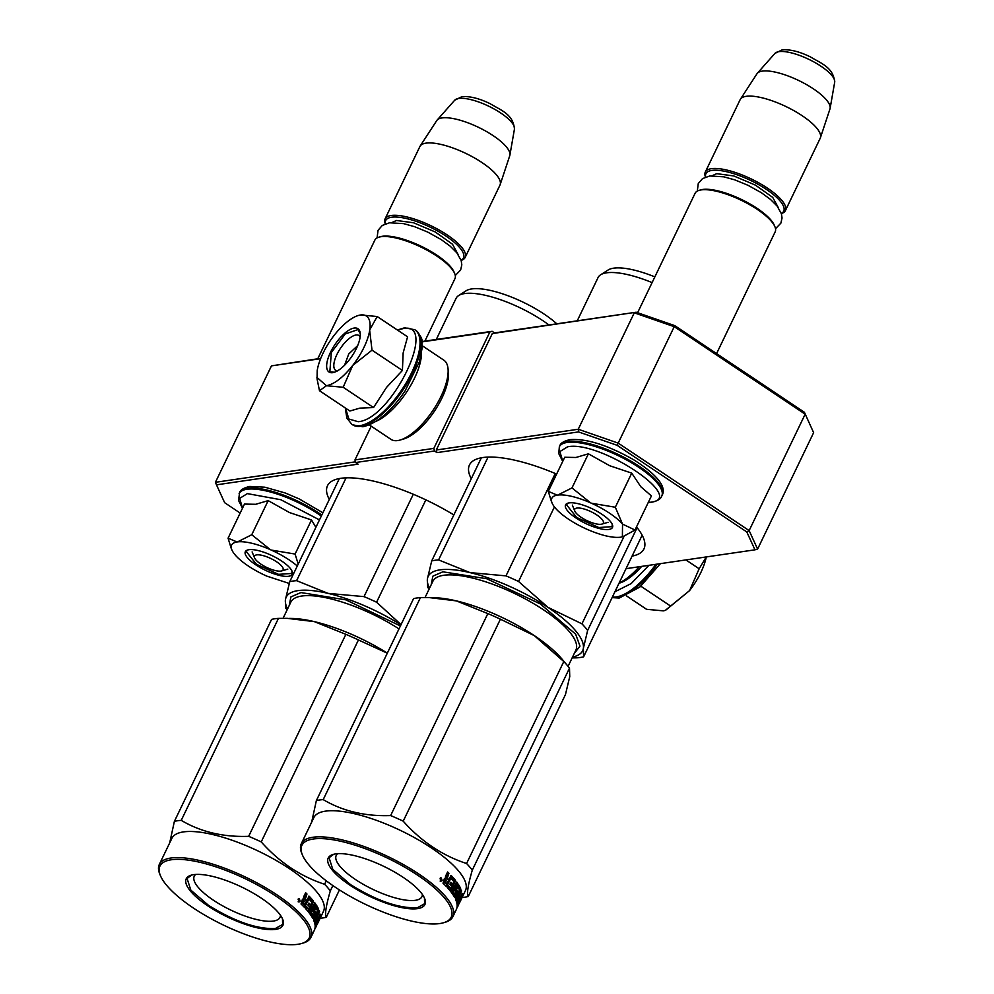 <?xml version="1.0" encoding="UTF-8"?>
<svg xmlns="http://www.w3.org/2000/svg" width="994" height="994" viewBox="0 0 994 994"><rect width="100%" height="100%" fill="white"/><g stroke="black" fill="none" stroke-linecap="round" stroke-linejoin="round"><path stroke-width="1.49" d="M471.268 478.71A96.816 29.919 25.7 0 1 469.466 464.968A96.816 29.919 25.7 0 1 482.786 457.551A96.816 29.919 25.7 0 1 556.628 474.076M329.3 499.473A96.816 29.919 25.7 0 1 327.498 485.718A96.816 29.919 25.7 0 1 340.818 478.313A96.816 29.919 25.7 0 1 453.848 514.929M355.467 461.825L215.425 482.301L271.461 365.867L320.764 358.325M421.965 341.551L492.129 331.3L494.552 332.915L636.123 312.215L674.74 325.622L804.407 412.274L813.626 432.676L804.407 412.274M271.461 365.867L320.615 358.672M422.003 341.886L489.88 331.959L433.844 448.393L434.515 450.99L355.641 462.521L358.064 464.148L216.481 484.836L224.644 502.691L240.175 513.066M355.641 462.521L354.97 459.924L371.222 426.177M492.129 331.3L489.88 331.959M626.046 568.667L754.968 549.819L746.805 531.964L617.125 445.312L578.52 431.918L436.938 452.618L434.515 450.99M436.938 452.618L436.279 450.009L492.303 333.574L494.552 332.915M492.303 333.574L636.123 312.215M436.279 450.009L578.247 429.246L634.284 312.824L674.292 326.715L805.165 414.175L749.141 530.597L618.256 443.138L578.247 429.246L578.52 431.918M674.74 325.622L617.125 445.312M215.425 482.301L216.481 484.836M636.495 526.932A96.816 29.919 25.7 0 1 643.95 548.937A96.816 29.919 25.7 0 1 632.085 556.106M433.844 448.393L354.97 459.924M746.805 531.964L749.141 530.597L757.602 549.098L813.626 432.676M757.602 549.098L754.968 549.819M574.805 511.09A15.867 4.908 25.7 0 0 586.187 520.247A15.867 4.908 25.7 0 0 601.134 524.26A15.867 4.908 -154.3 0 0 601.855 524.111A15.867 4.908 -154.3 0 0 596.301 514.619A15.867 4.908 -154.3 0 0 576.893 508.071A15.867 4.908 25.7 0 0 574.805 511.09L572.345 505.114M716.587 353.591L775.171 231.85A44.444 13.73 -154.3 0 0 774.935 226.781A44.444 13.73 -154.3 0 0 743.04 201.161A44.444 13.73 -154.3 0 0 701.192 189.904A44.444 13.73 25.7 0 0 699.192 190.326A44.444 13.73 25.7 0 0 695.079 193.308L637.601 312.725M774.935 226.781L774.314 225.29A43.177 13.344 -154.3 0 0 743.338 200.403A43.177 13.344 -154.3 0 0 702.683 189.469A43.177 13.344 25.7 0 0 700.733 189.879L699.192 190.326M781.321 213.437A43.177 13.344 -154.3 0 0 762.945 187.17A43.177 13.344 -154.3 0 0 711.853 170.421A43.177 13.344 25.7 0 0 705.628 177.019M781.371 213.573A44.444 13.73 -154.3 0 0 785.384 210.629A44.444 13.73 -154.3 0 0 759.689 183.368A44.444 13.73 -154.3 0 0 711.406 168.682A44.444 13.73 25.7 0 0 705.293 172.086L740.12 99.723A44.444 13.73 25.7 0 1 740.381 99.251A44.444 13.73 25.7 0 1 746.233 96.319A44.444 13.73 -154.3 0 1 793.759 110.582A44.444 13.73 -154.3 0 1 820.41 137.756A44.444 13.73 -154.3 0 1 820.212 138.265L785.384 210.629M705.491 177.069A44.444 13.73 25.7 0 1 705.293 172.086M820.41 137.756L829.978 108.918A40.543 12.524 -154.3 0 0 830.127 108.321A40.543 12.524 -154.3 0 0 804.829 83.658A40.543 12.524 -154.3 0 0 762.299 71.108A40.543 12.524 25.7 0 0 757.329 73.295A40.543 12.524 25.7 0 0 756.968 73.78L740.381 99.251M254.576 557.907A15.867 4.908 25.7 0 0 265.957 567.065A15.867 4.908 25.7 0 0 280.904 571.078A15.867 4.908 -154.3 0 0 281.625 570.929A15.867 4.908 -154.3 0 0 276.071 561.436A15.867 4.908 -154.3 0 0 256.663 554.888A15.867 4.908 25.7 0 0 254.576 557.907L252.116 551.931M424.885 341.128L454.941 278.668A44.444 13.73 -154.3 0 0 454.705 273.598A44.444 13.73 -154.3 0 0 422.81 247.978A44.444 13.73 -154.3 0 0 380.963 236.721A44.444 13.73 25.7 0 0 378.962 237.144A44.444 13.73 25.7 0 0 374.85 240.126L317.757 358.759M454.705 273.598L454.084 272.107A43.177 13.344 -154.3 0 0 423.109 247.22A43.177 13.344 -154.3 0 0 382.454 236.274A43.177 13.344 25.7 0 0 380.503 236.696L378.962 237.144M461.092 260.254A43.177 13.344 -154.3 0 0 442.715 233.988A43.177 13.344 -154.3 0 0 391.624 217.239A43.177 13.344 25.7 0 0 385.399 223.824M461.141 260.391A44.444 13.73 -154.3 0 0 465.155 257.446A44.444 13.73 -154.3 0 0 439.46 230.186A44.444 13.73 -154.3 0 0 391.176 215.499A44.444 13.73 25.7 0 0 385.063 218.904L419.89 146.54A44.444 13.73 25.7 0 1 420.151 146.068A44.444 13.73 25.7 0 1 426.004 143.136A44.444 13.73 -154.3 0 1 473.529 157.4A44.444 13.73 -154.3 0 1 500.181 184.573A44.444 13.73 -154.3 0 1 499.982 185.083L465.155 257.446M385.262 223.886A44.444 13.73 25.7 0 1 385.063 218.904M500.181 184.573L509.748 155.723A40.543 12.524 -154.3 0 0 509.897 155.139A40.543 12.524 -154.3 0 0 484.6 130.475A40.543 12.524 -154.3 0 0 442.069 117.926A40.543 12.524 25.7 0 0 437.099 120.112A40.543 12.524 25.7 0 0 436.739 120.597L420.151 146.068M591.48 503.25L615.323 507.238L622.53 524.099A41.263 12.748 -154.3 0 0 591.48 503.25L590.573 502.84A41.263 12.748 25.7 0 0 557.758 495.074L557.261 495.149A41.263 12.748 25.7 0 0 552.055 502.976A41.263 12.748 25.7 0 0 555.298 507.996L555.708 508.481A41.263 12.748 -154.3 0 0 568.506 519.166A41.263 12.748 -154.3 0 0 587.007 529.293C601.221 535.443 612.391 538.089 620.529 537.22L622.654 536.748M622.393 536.822L622.53 524.099L635.004 530.026L651.418 495.919L640.819 486.749L631.737 473.132L609.757 465.751L588.398 453.811L575.948 457.476L564.716 457.265L548.303 491.384L557.261 495.149M562.778 461.303L559.87 451.574L567.599 446.803C599.854 439.994 687.91 498.851 650.536 502.231L648.274 502.455M576.085 518.06A26.03 8.039 25.7 0 1 567.972 503.138A26.03 8.039 25.7 0 1 601.954 514.283A26.03 8.039 25.7 0 1 612.329 524.484A26.03 8.039 25.7 0 1 602.178 529.119A26.03 8.039 25.7 0 1 576.085 518.06M635.004 530.026L623.002 536.623M551.397 501.374L548.303 491.384M557.758 495.074L571.985 487.917L590.573 502.84M588.398 453.811L571.985 487.917M631.737 473.132L615.323 507.238M612.167 524.111L612.167 526.634L598.773 527.528L576.657 517.464L566.394 504.617L568.382 503.026M297.281 565.996A41.263 12.748 -154.3 0 0 271.25 550.067L270.343 549.657A41.263 12.748 25.7 0 0 237.529 541.892L237.032 541.966A41.263 12.748 25.7 0 0 231.826 549.794A41.263 12.748 25.7 0 0 235.069 554.814L235.479 555.298A41.263 12.748 -154.3 0 0 248.276 565.984A41.263 12.748 -154.3 0 0 266.777 576.11L289.242 583.441M315.881 527.342L311.507 519.949L289.527 512.569L268.169 500.628L255.719 504.293L244.487 504.082L228.073 538.189L237.032 541.966M242.548 508.12L239.641 498.392L247.369 493.62L280.793 499.721L319.459 519.899M255.856 564.878A26.03 8.039 25.7 0 1 247.742 549.955A26.03 8.039 25.7 0 1 281.724 561.088A26.03 8.039 25.7 0 1 292.099 571.302A26.03 8.039 25.7 0 1 281.948 575.936A26.03 8.039 25.7 0 1 255.856 564.878M231.167 548.191L228.073 538.189M237.529 541.892L251.755 534.735L270.343 549.657M268.169 500.628L251.755 534.735M271.25 550.067L295.094 554.056L298.2 564.083M311.507 519.949L295.094 554.056M291.938 570.916L291.938 573.451L278.544 574.346L256.427 564.281L246.164 551.434L248.152 549.844M357.654 345.663L348.77 353.914L344.558 365.258M700.857 572.482A41.263 16.339 123.8 0 1 689.6 590.573L699.155 568.767L706.274 556.938A41.263 16.339 123.8 0 1 700.857 572.482M614.926 591.753L631.178 583.59L648.908 565.325M620.84 597.232L640.086 586.795L660.438 563.635L639.714 587.156L619.2 598.053L612.105 597.618M663.333 610.85L665.52 610.353L689.612 590.573L665.259 610.415L663.333 610.85L646.609 609.322L626.444 595.841M640.844 586.187L670.291 605.868M685.91 559.92L699.155 568.767M369.681 330.443L372.017 350.161L352.721 365.444A41.263 16.339 -56.2 0 0 369.681 330.443L369.793 329.735A41.263 16.339 123.8 0 0 360.735 314.961L360.238 315.036A41.263 16.339 123.8 0 0 358.3 315.496A41.263 16.339 123.8 0 0 334.518 334.891L333.909 335.674A41.263 16.339 -56.2 0 0 322.963 353.355A41.263 16.339 -56.2 0 0 317.198 370.638L317.061 378.801M337.339 370.948A20.949 8.3 123.8 0 1 335.699 370.377A20.949 8.3 123.8 0 1 336.929 354.473A20.949 8.3 123.8 0 1 358.983 335.537A20.949 8.3 123.8 0 1 360.139 336.829M397.588 330.157L402.98 328.616C439.186 320.652 391.611 419.493 358.175 421.704L348.869 419.021L345.502 408.112M330.53 352.249A26.03 10.3 123.8 0 1 348.459 330.455A26.03 10.3 123.8 0 1 360.213 333.301A26.03 10.3 123.8 0 1 356.399 348.472A26.03 10.3 123.8 0 1 334.108 372.352A26.03 10.3 123.8 0 1 330.53 352.249M373.545 407.565L343.166 387.262L352.721 365.444C343.166 377.385 334.406 384.156 326.442 385.734L319.484 390.717L349.863 411.019L359.927 408.112L373.545 407.565L386.504 387.436L402.408 370.464L403.142 352.969L407.577 336.829L377.198 316.527L369.793 329.735M343.166 387.262L326.442 385.734L316.924 377.409M319.484 390.717L317.086 379.062M360.735 314.961L377.198 316.527M402.408 370.464L372.017 350.161M334.481 372.241L329.846 371.806L331.325 352.535L345.241 333.959L358.064 329.573L360.238 333.686M422.226 345.726L443.846 360.176A47.613 18.849 123.8 0 1 448.021 368.55L448.393 372.253A44.444 17.594 123.8 0 1 441.895 398.147A44.444 17.594 123.8 0 1 403.837 438.938L400.271 439.994A47.613 18.849 123.8 0 1 390.928 439.348L369.321 424.91M448.021 368.55A47.613 18.849 123.8 0 1 441.05 396.295A47.613 18.849 123.8 0 1 400.271 439.994M421.481 353.404A47.613 18.849 123.8 0 1 414.386 378.49A47.613 18.849 123.8 0 1 376.13 421.27M619.038 583.229L619.548 583.08A44.444 17.594 -56.2 0 0 641.677 566.381M619.175 582.931A47.613 18.849 -56.2 0 0 639.266 566.729M296.597 580.67L328.045 593.368A85.708 26.49 -154.3 0 0 297.976 590.622A85.708 26.49 -154.3 0 0 285.452 599.593L289.739 581.676A95.225 29.422 25.7 0 1 292.981 581.043A95.225 29.422 25.7 0 1 296.597 580.67L346.086 477.853M287.117 609.881A95.225 29.422 25.7 0 1 285.7 608.079L285.452 599.593A85.708 26.49 25.7 0 0 287.577 608.949M289.739 581.676L339.364 478.549M401.054 624.63L376.589 602.227A95.225 29.422 25.7 0 0 364.015 596.624L328.045 593.368A85.708 26.49 25.7 0 1 400.942 624.841M364.015 596.624L413.293 494.254M289.192 605.57L290.907 596.922L300.884 592.561L345.862 599.867L400.408 625.971M376.589 602.227L425.854 499.858M548.974 324.963A62.212 19.221 25.7 0 0 464.645 293.565A62.212 19.221 -154.3 0 0 458.644 295.566L466.136 290.77A57.453 17.755 25.7 0 1 471.678 288.931A57.453 17.755 25.7 0 1 556.802 323.82M458.644 295.566A62.212 19.221 -154.3 0 0 456.084 298.337L436.291 339.463M320.143 918.232A95.225 29.422 -154.3 0 0 323.038 917.922A95.225 29.422 -154.3 0 0 326.281 917.288C324.628 914.704 325.97 905.907 330.319 890.885A95.225 29.422 -154.3 0 0 324.616 884.275C300.486 876.385 279.364 862.27 261.223 841.918A95.225 29.422 -154.3 0 0 248.662 836.327C223.19 837.234 200.726 831.916 181.243 820.361A95.225 29.422 -154.3 0 0 177.615 820.746A95.225 29.422 -154.3 0 0 174.385 821.367L271.586 619.386A95.225 29.422 -154.3 0 1 274.829 618.765A95.225 29.422 -154.3 0 1 278.444 618.392L287.254 618.355L314.365 621.635A85.708 26.49 25.7 0 0 292.422 618.479L289.403 618.417M316.552 925.476L316.924 924.619A84.117 25.993 -154.3 0 0 317.695 923.327L323.485 911.299A84.117 25.993 25.7 0 0 274.841 859.711A84.117 25.993 25.7 0 0 183.455 831.903A84.117 25.993 -154.3 0 0 171.887 838.34L159.313 864.457A84.117 25.993 -154.3 0 0 159.761 874.049L160.382 875.54A82.85 25.608 -154.3 0 0 219.823 923.302A82.85 25.608 -154.3 0 0 297.852 944.3A82.85 25.608 -154.3 0 0 301.592 943.505A82.85 25.608 -154.3 0 0 272.604 893.941A82.85 25.608 -154.3 0 0 171.328 859.76A82.85 25.608 -154.3 0 0 160.382 875.54M174.385 821.367L169.701 842.887M387.3 653.182L358.436 639.95A95.225 29.422 -154.3 0 0 345.875 634.346L314.365 621.635M387.337 653.133A85.708 26.49 -154.3 0 0 314.489 621.672M324.616 884.275L326.281 880.821M261.223 841.918L358.436 639.95M248.662 836.327L345.875 634.346M181.243 820.361L278.444 618.392M326.281 917.288L339.439 889.928M330.319 890.885L332.866 885.579M316.005 926.843A84.117 25.993 -154.3 0 0 316.092 926.644A84.117 25.993 -154.3 0 0 316.912 923.401L316.589 923.264M318.242 919.239L317.322 918.854L316.8 919.91M315.533 922.556L314.874 923.935M317.695 923.327A84.117 25.993 -154.3 0 0 318.44 920.842L319.919 918.22L318.478 919.338L315.148 926.246L316.912 923.401M318.95 917.773L317.558 918.692M314.315 930.347L314.278 930.421A84.117 25.993 -154.3 0 0 314.315 930.347A84.117 25.993 -154.3 0 0 315.148 926.42L316.726 923.873A84.117 25.993 -154.3 0 1 315.918 927.029A84.117 25.993 -154.3 0 1 315.52 927.762L315.098 927.551M313.47 931.713L312.936 933.155L313.47 931.713M314.278 930.421L312.936 933.155M315.458 913.585L314.328 913.213L314.526 911.958L315.645 912.33L315.458 913.585L312.737 918.369A84.117 25.993 -154.3 0 0 305.444 908.466L306.413 906.453A84.117 25.993 -154.3 0 1 308.625 908.988L309.743 907.162A84.117 25.993 -154.3 0 0 307.904 905.025L308.873 903.012A84.117 25.993 -154.3 0 1 310.712 905.149L311.843 902.291A84.117 25.993 -154.3 0 0 308.91 898.986L304.537 907.497A84.117 25.993 -154.3 0 0 301.033 903.993L302.325 899.595L303.766 899.135L303.53 897.085L305.63 892.736A84.117 25.993 -154.3 0 1 306.972 894.016L305.257 899.222L304.288 899.048L304.164 897.681L305.121 897.855M302.325 899.595L303.766 899.135L302.884 898.986M314.415 903.471A82.85 25.608 -154.3 0 1 314.452 903.534L315.545 903.844A84.117 25.993 -154.3 0 0 314.763 902.763L310.575 911.473A84.117 25.993 -154.3 0 0 309.73 910.355L313.545 901.185A84.117 25.993 -154.3 0 0 309.246 896.302L308.736 896.203M313.545 901.185L312.489 900.912A82.85 25.608 -154.3 0 0 308.513 896.377M312.489 900.912L308.674 910.082L309.73 910.355M310.575 911.473L309.494 911.175A82.85 25.608 -154.3 0 0 308.674 910.082M315.458 920.456L314.315 920.034A82.85 25.608 -154.3 0 1 314.825 922.27L315.98 922.73A84.117 25.993 -154.3 0 0 315.458 920.456L319.646 911.759A84.117 25.993 -154.3 0 0 319.335 910.827L317.086 915.511A84.117 25.993 -154.3 0 0 316.577 914.256L315.93 914.033M317.086 915.511L315.943 915.089A82.85 25.608 -154.3 0 0 315.707 914.492M318.391 910.492L316.378 914.182M317.26 916.704L315.98 917.151M319.869 914.84L320.279 915.014A84.117 25.993 -154.3 0 0 320.192 914.169L317.943 918.854L316.788 918.381A82.85 25.608 -154.3 0 0 316.775 918.307M316.701 917.86A82.85 25.608 -154.3 0 0 316.353 916.369M317.943 918.854A84.117 25.993 -154.3 0 0 317.508 916.803L316.539 918.816A84.117 25.993 -154.3 0 1 316.974 920.866L315.98 922.73M320.279 915.014L315.098 925.377A84.117 25.993 -154.3 0 0 313.495 919.897L317.409 910.628A84.117 25.993 -154.3 0 0 315.843 907.783L314.564 910.454A84.117 25.993 -154.3 0 1 315.645 912.33M313.234 915.499L312.265 917.512M313.358 917.934L312.302 917.586M308.451 899.359A82.85 25.608 -154.3 0 0 307.916 898.775L303.804 906.739M308.724 898.949L307.916 898.775M313.769 918.518A82.85 25.608 -154.3 0 1 313.942 918.965L315.086 919.388A84.117 25.993 -154.3 0 0 314.713 918.444L313.942 918.17M315.086 919.388L316.117 917.524A84.117 25.993 -154.3 0 0 315.607 916.269L314.713 918.444M315.173 917.176L314.39 918.319M302.984 902.925L302.027 902.763A82.85 25.608 -154.3 0 1 303.568 904.304L304.562 904.49A84.117 25.993 -154.3 0 0 302.984 902.925L303.742 900.701L302.785 900.539L302.027 902.763M303.742 900.701A84.117 25.993 -154.3 0 1 305.518 902.477L304.562 904.49M303.493 901.235A82.85 25.608 -154.3 0 0 302.785 900.539M309.966 904.254L309.668 904.888A82.85 25.608 -154.3 0 0 308.587 903.608M308.028 908.28L307.581 908.727A82.85 25.608 -154.3 0 0 306.127 907.05M314.526 911.958A82.85 25.608 -154.3 0 0 313.458 910.106L313.508 909.622M315.334 908.454A82.85 25.608 -154.3 0 0 314.738 907.447L314.477 907.609M317.198 918.543L316.726 919.525M315.309 922.457L314.787 923.55M315.732 919.872A82.85 25.608 -154.3 0 0 315.496 918.804M316.577 915.325L315.843 916.828M314.688 919.239L314.315 920.034M315.632 905.31A82.85 25.608 -154.3 0 1 317.521 908.777L317.21 910.206M311.979 911.336L315.21 904.639M312.663 914.542L312.166 915.213A82.85 25.608 -154.3 0 0 310.265 912.244L314.452 903.534M305.767 899.732L305.506 900.278A82.85 25.608 -154.3 0 0 304.288 899.048M305.382 893.246A82.85 25.608 -154.3 0 1 306.015 893.854L304.164 897.681M298.163 899.408L299.281 898.688L300.176 901.21L299.07 901.943L298.163 899.408M299.331 899.458L298.61 901.744M309.246 896.302L306.487 900.465A84.117 25.993 -154.3 0 0 305.257 899.222M315.545 903.844L311.358 912.554A84.117 25.993 -154.3 0 1 313.272 915.573L314.241 913.561A84.117 25.993 -154.3 0 0 313.085 911.66L316.303 904.975A84.117 25.993 -154.3 0 1 318.652 909.175L316.577 914.256M315.396 927.7L314.887 928.769M301.592 943.505L303.133 943.058A84.117 25.993 -154.3 0 0 310.911 937.417A84.117 25.993 -154.3 0 0 262.279 885.828A84.117 25.993 -154.3 0 0 170.893 858.021A84.117 25.993 -154.3 0 0 159.313 864.457M193.631 874.658A53.651 16.575 25.7 0 1 244.151 888.251A53.651 16.575 25.7 0 1 282.644 919.177A53.651 16.575 25.7 0 1 275.549 929.402A53.651 16.575 25.7 0 1 209.982 907.274A53.651 16.575 25.7 0 1 191.208 875.167A53.651 16.575 25.7 0 1 193.631 874.658M280.42 915.238A47.55 14.699 -154.3 0 1 279.948 917.425A47.55 14.699 -154.3 0 1 273.412 921.065A47.55 14.699 25.7 0 1 221.749 905.348A47.55 14.699 25.7 0 1 194.252 876.186A47.55 14.699 25.7 0 1 195.681 874.447M299.119 899.893L298.225 899.781L298.548 899.085L299.455 899.21L299.119 899.893M282.482 918.791L282.619 924.47L275.326 928.533C256.924 929.266 234.659 921.537 208.504 905.335L190.823 890.115L187.083 878.497L191.631 875.055M438.578 559.92L470.013 572.606A85.708 26.49 -154.3 0 0 439.957 569.86A85.708 26.49 -154.3 0 0 427.42 578.831L431.707 560.927A95.225 29.422 25.7 0 1 434.95 560.293A95.225 29.422 25.7 0 1 438.578 559.92L488.054 457.091M572.556 657.022A85.708 26.49 -154.3 0 0 583.354 648.349A85.708 26.49 25.7 0 0 547.98 607.359L518.557 581.478A95.225 29.422 25.7 0 0 505.996 575.874L470.013 572.606A85.708 26.49 25.7 0 1 547.98 607.359L581.95 623.834A95.225 29.422 25.7 0 1 587.64 630.432L637.104 527.677M581.95 623.834L624.095 536.251M587.64 630.432L583.354 648.349L583.602 656.835L642.149 535.194M583.602 656.835A95.225 29.422 25.7 0 1 576.744 657.842L572.134 657.916M429.097 589.119A95.225 29.422 25.7 0 1 427.668 587.317L427.42 578.831A85.708 26.49 25.7 0 0 429.545 588.187M431.707 560.927L481.344 457.799M505.996 575.874L555.261 473.504M431.172 584.807L432.875 576.172L442.864 571.811L486.687 578.732L540.314 603.917L575.65 634.16L579.974 646.1L574.184 653.642M518.557 581.478L554.428 506.928M652.101 282.607A62.212 19.221 25.7 0 0 606.613 272.816A62.212 19.221 -154.3 0 0 600.612 274.804L608.117 270.008A57.453 17.755 25.7 0 1 613.658 268.169A57.453 17.755 25.7 0 1 654.86 276.891M600.612 274.804A62.212 19.221 -154.3 0 0 598.053 277.575L577.241 320.826M462.123 897.483A95.225 29.422 -154.3 0 0 465.006 897.16A95.225 29.422 -154.3 0 0 468.249 896.526C466.596 893.954 467.95 885.157 472.287 870.123A95.225 29.422 -154.3 0 0 466.584 863.525C442.467 855.635 421.332 841.508 403.204 821.168A95.225 29.422 -154.3 0 0 390.642 815.565C365.171 816.472 342.694 811.154 323.212 799.611A95.225 29.422 -154.3 0 0 319.596 799.984A95.225 29.422 -154.3 0 0 316.353 800.617L413.554 598.636A95.225 29.422 -154.3 0 1 416.797 598.003A95.225 29.422 -154.3 0 1 420.425 597.63L429.234 597.593L456.333 600.885A85.708 26.49 25.7 0 0 434.403 597.729L431.371 597.655M458.532 904.726L458.893 903.857A84.117 25.993 -154.3 0 0 459.663 902.577L465.453 890.549A84.117 25.993 25.7 0 0 416.821 838.961A84.117 25.993 25.7 0 0 325.436 811.154A84.117 25.993 -154.3 0 0 313.855 817.59L301.294 843.707A84.117 25.993 -154.3 0 0 301.741 853.299L302.35 854.79A82.85 25.608 -154.3 0 0 361.804 902.552A82.85 25.608 -154.3 0 0 439.82 923.55A82.85 25.608 -154.3 0 0 443.56 922.743A82.85 25.608 -154.3 0 0 414.573 873.179A82.85 25.608 -154.3 0 0 313.309 838.998A82.85 25.608 -154.3 0 0 302.35 854.79M316.353 800.617L311.669 822.125M468.249 896.526L565.462 694.558L569.748 676.616L569.487 668.154A95.225 29.422 -154.3 0 0 567.624 665.806A95.225 29.422 -154.3 0 0 563.797 661.544L534.3 635.613L500.404 619.187A95.225 29.422 -154.3 0 0 487.843 613.584L456.333 600.885M534.3 635.613A85.708 26.49 -154.3 0 0 456.47 600.91M567.624 665.806L562.082 659.171A85.708 26.49 -154.3 0 0 534.424 635.7M466.584 863.525L563.797 661.544M403.204 821.168L500.404 619.187M390.642 815.565L487.843 613.584M323.212 799.611L420.425 597.63M472.287 870.123L569.487 668.154M457.973 906.081A84.117 25.993 -154.3 0 0 458.072 905.894A84.117 25.993 -154.3 0 0 458.893 902.651L458.557 902.502M460.222 898.489L459.29 898.091L458.781 899.148M457.513 901.794L456.842 903.186M459.663 902.577A84.117 25.993 -154.3 0 0 460.408 900.092L461.899 897.458L460.446 898.576L457.116 905.497L458.893 902.651M460.93 897.023L459.539 897.942M456.296 909.597L456.258 909.672A84.117 25.993 -154.3 0 0 456.296 909.597A84.117 25.993 -154.3 0 0 457.128 905.671L458.694 903.124A84.117 25.993 -154.3 0 1 457.886 906.267A84.117 25.993 -154.3 0 1 457.488 907L457.066 906.789M455.438 910.964L454.904 912.405L455.438 910.964M456.258 909.672L454.904 912.405M457.426 892.836L456.308 892.45L456.494 891.196L457.613 891.568L457.426 892.836L454.705 897.607A84.117 25.993 -154.3 0 0 447.424 887.717L448.393 885.704A84.117 25.993 -154.3 0 1 450.593 888.226L451.711 886.399A84.117 25.993 -154.3 0 0 449.884 884.262L450.854 882.25A84.117 25.993 -154.3 0 1 452.68 884.387L453.811 881.541A84.117 25.993 -154.3 0 0 450.891 878.236L446.517 886.747A84.117 25.993 -154.3 0 0 443.013 883.231L444.293 878.833L445.747 878.385L445.498 876.335L447.598 871.974A84.117 25.993 -154.3 0 1 448.94 873.254L447.225 878.472L446.269 878.298L446.144 876.932L447.089 877.093M444.293 878.833L445.747 878.385L444.852 878.236M456.395 882.722A82.85 25.608 -154.3 0 1 456.432 882.784L457.513 883.094A84.117 25.993 -154.3 0 0 456.731 882.001L452.543 890.711A84.117 25.993 -154.3 0 0 451.698 889.605L455.525 880.423A84.117 25.993 -154.3 0 0 451.214 875.54L450.717 875.441M455.525 880.423L454.469 880.162A82.85 25.608 -154.3 0 0 450.481 875.615M454.469 880.162L450.642 889.332L451.698 889.605M452.543 890.711L451.475 890.413A82.85 25.608 -154.3 0 0 450.642 889.332M457.426 899.707L456.283 899.272A82.85 25.608 -154.3 0 1 456.805 901.508L457.961 901.98A84.117 25.993 -154.3 0 0 457.426 899.707L461.614 890.997A84.117 25.993 -154.3 0 0 461.303 890.077L459.054 894.762A84.117 25.993 -154.3 0 0 458.557 893.507L457.899 893.271M459.054 894.762L457.911 894.339A82.85 25.608 -154.3 0 0 457.687 893.73M460.371 889.729L458.346 893.432M459.24 895.954L458.333 895.606L457.948 896.402M461.85 894.091L462.26 894.252A84.117 25.993 -154.3 0 0 462.173 893.407L459.911 898.091L458.756 897.619A82.85 25.608 -154.3 0 0 458.756 897.557M458.681 897.11A82.85 25.608 -154.3 0 0 458.333 895.606M459.911 898.091A84.117 25.993 -154.3 0 0 459.476 896.041L458.507 898.054A84.117 25.993 -154.3 0 1 458.942 900.104L457.961 901.98M462.26 894.252L457.066 904.627A84.117 25.993 -154.3 0 0 455.463 899.135L459.39 889.866A84.117 25.993 -154.3 0 0 457.812 887.033L456.532 889.692A84.117 25.993 -154.3 0 1 457.613 891.568M455.202 894.737L454.233 896.75M455.327 897.184L454.283 896.836M450.431 878.609A82.85 25.608 -154.3 0 0 449.884 878.025L445.784 885.977M450.704 878.199L449.884 878.025M455.749 897.756A82.85 25.608 -154.3 0 1 455.923 898.216L457.066 898.626A84.117 25.993 -154.3 0 0 456.681 897.681L455.911 897.408M457.066 898.626L458.085 896.774A84.117 25.993 -154.3 0 0 457.588 895.519L456.681 897.681M457.153 896.426L456.358 897.57M444.964 882.175L444.007 882.001A82.85 25.608 -154.3 0 1 445.548 883.542L446.53 883.741A84.117 25.993 -154.3 0 0 444.964 882.175L445.722 879.951L444.765 879.789L444.007 882.001M445.722 879.951A84.117 25.993 -154.3 0 1 447.499 881.728L446.53 883.741M445.461 880.473A82.85 25.608 -154.3 0 0 444.765 879.789M451.935 883.504L451.636 884.126A82.85 25.608 -154.3 0 0 450.555 882.858M449.996 887.53L449.549 887.965A82.85 25.608 -154.3 0 0 448.108 886.288M456.494 891.196A82.85 25.608 -154.3 0 0 455.426 889.357L455.488 888.86M457.315 887.692A82.85 25.608 -154.3 0 0 456.718 886.685L456.457 886.847M459.166 897.793L458.694 898.775M457.277 901.707L456.755 902.8M457.712 899.123A82.85 25.608 -154.3 0 0 457.476 898.042M458.545 894.575L457.824 896.079M456.656 898.489L456.283 899.272M457.6 884.548A82.85 25.608 -154.3 0 1 459.489 888.027L459.178 889.444M453.96 890.574L457.178 883.89M454.631 893.78L454.134 894.463A82.85 25.608 -154.3 0 0 452.245 891.481L456.432 882.784M447.747 878.982L447.486 879.516A82.85 25.608 -154.3 0 0 446.269 878.298M447.35 872.484A82.85 25.608 -154.3 0 1 447.983 873.092L446.144 876.932M440.131 878.659L441.249 877.938L442.144 880.46L441.038 881.181L440.131 878.659M441.311 878.708L440.591 880.995M451.214 875.54L448.468 879.715A84.117 25.993 -154.3 0 0 447.225 878.472M457.513 883.094L453.326 891.792A84.117 25.993 -154.3 0 1 455.252 894.824L456.221 892.811A84.117 25.993 -154.3 0 0 455.053 890.91L458.271 884.213A84.117 25.993 -154.3 0 1 460.62 888.425L458.557 893.507M457.377 906.938L456.855 908.019M443.56 922.743L445.113 922.295A84.117 25.993 -154.3 0 0 452.891 916.667A84.117 25.993 -154.3 0 0 404.247 865.066A84.117 25.993 -154.3 0 0 312.861 837.271A84.117 25.993 -154.3 0 0 301.294 843.707M335.599 853.896A53.651 16.575 25.7 0 1 386.119 867.501A53.651 16.575 25.7 0 1 424.612 898.427A53.651 16.575 25.7 0 1 417.53 908.64A53.651 16.575 25.7 0 1 351.951 886.511A53.651 16.575 25.7 0 1 333.189 854.418A53.651 16.575 25.7 0 1 335.599 853.896M422.4 894.476A47.55 14.699 -154.3 0 1 421.928 896.675A47.55 14.699 -154.3 0 1 415.38 900.315A47.55 14.699 25.7 0 1 363.729 884.598A47.55 14.699 25.7 0 1 336.233 855.424A47.55 14.699 25.7 0 1 337.649 853.697M441.1 879.143L440.193 879.019L440.528 878.336L441.435 878.447L441.1 879.143M424.45 898.042L424.587 903.72L417.306 907.77C398.905 908.516 376.627 900.775 350.484 884.585L332.791 869.352L329.064 857.735L333.611 854.306M778.277 207.584L772.723 197.408L755.477 185.145L733.771 175.95L716.699 173.664L712.114 175.739M757.329 73.295L774.898 53.427A33.299 10.288 25.7 0 1 778.985 51.638A33.299 10.288 25.7 0 1 813.912 61.951A33.299 10.288 25.7 0 1 834.687 82.204L830.127 108.321M458.048 254.402L452.494 244.226L435.248 231.962L413.541 222.768L396.469 220.482L391.884 222.557M437.099 120.112L454.668 100.245A33.299 10.288 25.7 0 1 458.756 98.456A33.299 10.288 25.7 0 1 493.683 108.756A33.299 10.288 25.7 0 1 514.457 129.021L509.897 155.139M559.808 445.821A56.82 17.557 25.7 0 1 567.624 441.473A56.82 17.557 25.7 0 1 629.364 460.259A56.82 17.557 25.7 0 1 662.215 495.111C665.98 488.191 660.289 476.499 633.352 459.576C607.52 445.039 586.398 438.391 569.984 439.646C563.921 441.05 560.529 443.1 559.808 445.821L559.336 446.803A56.82 17.557 25.7 0 1 567.152 442.454A56.82 17.557 25.7 0 1 628.891 461.241A56.82 17.557 25.7 0 1 661.743 496.081L662.215 495.111M242.499 508.232L238.548 500.454L239.579 492.639A56.82 17.557 25.7 0 1 247.394 488.29A56.82 17.557 25.7 0 1 321.795 515.054M239.107 493.62A56.82 17.557 25.7 0 1 246.922 489.272A56.82 17.557 25.7 0 1 321.323 516.035M612.379 597.059A56.82 22.502 -56.2 0 0 616.205 596.972A56.82 22.502 -56.2 0 0 655.903 564.306M612.18 597.456A56.82 22.502 -56.2 0 0 617.075 597.556A56.82 22.502 -56.2 0 0 657.332 564.095M360.747 426.264A56.82 22.502 123.8 0 1 352.609 424.811L362.872 426.774C376.937 423.519 391.015 411.553 405.105 390.891L419.393 361.791L422.152 347.987C420.959 341.29 425.258 340.731 415.753 330.331A56.82 22.502 123.8 0 1 408 381.82A56.82 22.502 123.8 0 1 360.747 426.264M397.364 330.008L404.62 327.784L414.883 329.747A56.82 22.502 123.8 0 1 407.13 381.236A56.82 22.502 123.8 0 1 359.878 425.68A56.82 22.502 123.8 0 1 351.739 424.227L352.609 424.811M283.066 618.305L290.857 602.103A79.358 24.527 25.7 0 1 301.778 596.027A79.358 24.527 25.7 0 1 398.992 628.904M313.508 902.502L312.451 902.217M300.176 901.21L299.244 901.086M425.034 597.556L432.837 581.353A79.358 24.527 25.7 0 1 443.746 575.277A79.358 24.527 25.7 0 1 529.964 601.507A79.358 24.527 25.7 0 1 575.849 650.188L568.071 666.353M455.488 881.74L454.432 881.467M442.144 880.46L441.224 880.324M601.855 524.111L608.055 522.31M774.898 53.427L782.067 49.886C789.832 49.191 799.213 51.489 810.185 56.782C821.64 63.678 833.307 67.393 834.687 82.204M281.625 570.929L287.825 569.115M454.668 100.245L461.837 96.704C469.603 96.008 478.984 98.307 489.955 103.6C501.411 110.496 513.078 114.211 514.457 129.021M661.743 496.081C660.898 498.901 657.506 500.964 651.567 502.256L648.225 502.554M562.728 461.415L558.777 453.637L559.336 446.803M552.055 502.976L551.21 500.914M239.579 492.639C240.299 489.918 243.692 487.855 249.755 486.464L264.839 487.197L285.203 492.974L299.132 498.889L322.888 512.792M231.826 549.794L230.981 547.731M414.883 329.747L415.753 330.331M345.278 407.962L346.844 418.064L351.739 424.227M377.074 237.901L378.043 230.335L382.317 225.414L389.524 222.793L403.552 223.625L414.51 226.669L427.668 232.062L441.1 239.517L450.22 246.189L456.855 252.836L461.191 260.577L461.812 264.864L460.644 269.97L455.277 275.549M697.303 191.096L698.273 183.517L702.547 178.597L709.753 175.975L723.781 176.82L734.74 179.852L747.898 185.244L761.329 192.699L770.449 199.384L777.084 206.019L781.421 213.76L782.042 218.046L780.874 223.153L775.506 228.732M299.281 898.7L298.386 898.588M299.07 901.943L298.15 901.819M310.911 937.417L313.16 932.757M441.249 877.938L440.367 877.826M441.038 881.181L440.118 881.057M452.891 916.667L455.128 912.007"/></g></svg>
